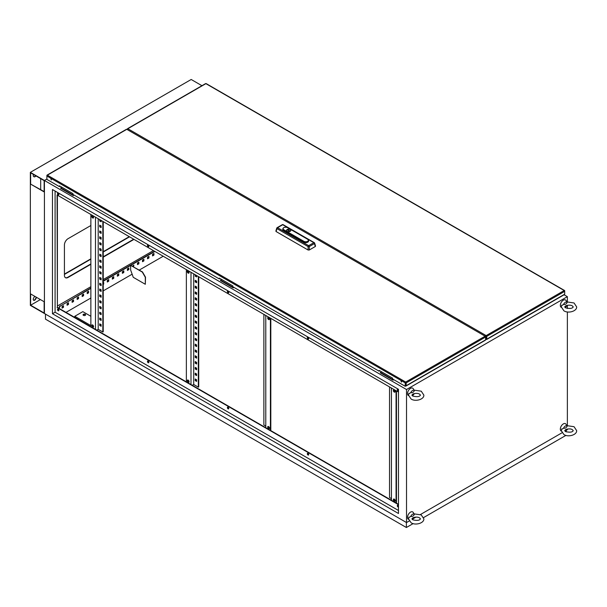 <?xml version="1.0" encoding="UTF-8"?>
<svg xmlns="http://www.w3.org/2000/svg" width="607" height="607" viewBox="0 0 607 607"><rect width="100%" height="100%" fill="white"/><g stroke="black" fill="none" stroke-linecap="round" stroke-linejoin="round"><path stroke-width="0.91" d="M563.539 304.464A3.073 1.775 -60 0 1 565.352 302.278A3.073 1.775 -60 0 1 567.173 302.362L566.877 302.62L567.173 302.362C566.445 303.986 565.231 304.684 563.539 304.464L561.589 305.67M561.331 307.385A4.264 2.466 -60 0 1 560.527 304.016A4.264 2.466 -60 0 1 563.342 300.154A4.264 2.466 -60 0 1 566.012 300.465L566.938 301.96M567.059 305.359A3.073 1.775 -60 0 1 565.352 307.301A3.073 1.775 -60 0 1 565.064 307.453M565.785 305.761L566.422 305.549C569.085 304.934 571.058 305.055 572.34 305.92L573.236 306.884C572.424 308.531 569.874 308.849 565.603 307.84L564.707 306.884L565.785 305.761M563.539 428.208A3.073 1.775 -60 0 1 565.352 426.023A3.073 1.775 -60 0 1 567.173 426.106L566.877 426.357L567.173 426.106C566.445 427.73 565.231 428.428 563.539 428.208L561.589 429.415M561.331 431.129A4.264 2.466 -60 0 1 560.527 427.753A4.264 2.466 -60 0 1 563.342 423.891A4.264 2.466 -60 0 1 566.012 424.21L566.938 425.704M567.059 429.103A3.073 1.775 -60 0 1 565.352 431.046A3.073 1.775 -60 0 1 565.064 431.19M565.785 429.498L566.422 429.293C569.085 428.671 571.058 428.8 572.34 429.665L573.236 430.621C572.424 432.267 569.874 432.586 565.603 431.585L564.707 430.621L565.785 429.498M410.734 516.42A3.073 1.775 -60 0 1 412.555 514.243A3.073 1.775 -60 0 1 414.369 514.326L414.073 514.577L414.369 514.326C413.64 515.942 412.426 516.648 410.734 516.42L408.784 517.634M408.526 519.349A4.264 2.466 -60 0 1 407.729 515.973A4.264 2.466 -60 0 1 410.544 512.111A4.264 2.466 -60 0 1 413.208 512.429L414.133 513.924M414.262 517.323A3.073 1.775 -60 0 1 412.555 519.266A3.073 1.775 -60 0 1 412.259 519.41M412.988 517.718L413.617 517.513C416.281 516.891 418.253 517.02 419.543 517.885L420.439 518.841C419.619 520.487 417.077 520.806 412.806 519.804L411.91 518.841L412.988 517.718M410.734 392.683A3.073 1.775 -60 0 1 412.555 390.498A3.073 1.775 -60 0 1 414.369 390.582L414.073 390.84L414.369 390.582C413.64 392.205 412.426 392.904 410.734 392.683L408.784 393.89M408.526 395.605A4.264 2.466 -60 0 1 407.729 392.236A4.264 2.466 -60 0 1 410.544 388.366A4.264 2.466 -60 0 1 413.208 388.685L414.133 390.18M414.262 393.579A3.073 1.775 -60 0 1 412.555 395.521A3.073 1.775 -60 0 1 412.259 395.673M412.988 393.981L413.617 393.768C416.281 393.154 418.253 393.275 419.543 394.14L420.439 395.104C419.619 396.75 417.077 397.069 412.806 396.06L411.91 395.104L412.988 393.981M85.238 314.312A1.282 0.736 0 0 0 83.842 314.153A1.282 0.736 0 0 0 83.053 314.836A1.282 0.736 0 0 0 83.425 315.359A1.282 0.736 0 0 0 84.821 315.519A1.282 0.736 0 0 0 85.61 314.836A1.282 0.736 0 0 0 85.238 314.312M83.091 315.01A1.282 0.736 180 0 1 83.986 314.472A1.282 0.736 180 0 1 85.238 314.661A1.282 0.736 180 0 1 85.579 315.01M92.674 324.995A1.282 0.736 -120 0 0 92.036 324.927A1.282 0.736 -120 0 0 91.839 325.951A1.282 0.736 -120 0 0 92.674 327.082A1.282 0.736 -120 0 0 93.319 327.143A1.282 0.736 -120 0 0 93.516 326.118A1.282 0.736 -120 0 0 92.674 324.995M92.272 324.866A1.282 0.736 -120 0 0 93.076 326.847A1.282 0.736 -120 0 0 93.486 326.976M92.674 215.88A1.282 0.736 -120 0 0 92.036 215.811A1.282 0.736 -120 0 0 91.839 216.843A1.282 0.736 -120 0 0 92.674 217.966A1.282 0.736 -120 0 0 93.319 218.034A1.282 0.736 -120 0 0 93.516 217.002A1.282 0.736 -120 0 0 92.674 215.88M92.272 215.758A1.282 0.736 -120 0 0 93.076 217.738A1.282 0.736 -120 0 0 93.486 217.86M188.178 382.22A1.282 0.736 60 0 1 187.343 381.09A1.282 0.736 60 0 1 187.54 380.065A1.282 0.736 60 0 1 188.178 380.126A1.282 0.736 60 0 1 189.012 381.257A1.282 0.736 60 0 1 188.815 382.281A1.282 0.736 60 0 1 188.178 382.22M188.982 382.107A1.282 0.736 60 0 1 188.58 381.985A1.282 0.736 60 0 1 187.768 380.005M188.178 273.104A1.282 0.736 60 0 1 187.343 271.974A1.282 0.736 60 0 1 187.54 270.95A1.282 0.736 60 0 1 188.178 271.018A1.282 0.736 60 0 1 189.012 272.141A1.282 0.736 60 0 1 188.815 273.165A1.282 0.736 60 0 1 188.178 273.104M188.982 272.998A1.282 0.736 60 0 1 188.58 272.869A1.282 0.736 60 0 1 187.768 270.889M268.598 426.562A1.282 0.736 -120 0 0 267.96 426.493A1.282 0.736 -120 0 0 267.763 427.525A1.282 0.736 -120 0 0 268.598 428.648A1.282 0.736 -120 0 0 269.235 428.717A1.282 0.736 -120 0 0 269.432 427.685A1.282 0.736 -120 0 0 268.598 426.562M268.195 426.44A1.282 0.736 -120 0 0 269 428.421A1.282 0.736 -120 0 0 269.409 428.542M268.598 317.446A1.282 0.736 -120 0 0 267.96 317.385A1.282 0.736 -120 0 0 267.763 318.409A1.282 0.736 -120 0 0 268.598 319.532A1.282 0.736 -120 0 0 269.235 319.601A1.282 0.736 -120 0 0 269.432 318.576A1.282 0.736 -120 0 0 268.598 317.446M268.195 317.324A1.282 0.736 -120 0 0 269 319.305A1.282 0.736 -120 0 0 269.409 319.426M394.254 499.106A1.282 0.736 -120 0 0 393.617 499.045A1.282 0.736 -120 0 0 393.419 500.069A1.282 0.736 -120 0 0 394.254 501.2A1.282 0.736 -120 0 0 394.899 501.261A1.282 0.736 -120 0 0 395.096 500.236A1.282 0.736 -120 0 0 394.254 499.106M393.852 498.984A1.282 0.736 -120 0 0 394.656 500.965A1.282 0.736 -120 0 0 395.066 501.086M394.254 389.998A1.282 0.736 -120 0 0 393.617 389.929A1.282 0.736 -120 0 0 393.419 390.954A1.282 0.736 -120 0 0 394.254 392.084A1.282 0.736 -120 0 0 394.899 392.145A1.282 0.736 -120 0 0 395.096 391.12A1.282 0.736 -120 0 0 394.254 389.998M393.852 389.869A1.282 0.736 -120 0 0 394.656 391.849A1.282 0.736 -120 0 0 395.066 391.978M397.653 505.221A0.994 0.577 -120 0 0 398.275 506.769A0.994 0.577 -120 0 0 398.48 506.853M398.48 506.989A0.994 0.577 60 0 1 398.473 506.997A0.994 0.577 60 0 1 397.98 506.944A0.994 0.577 60 0 1 397.327 506.063A0.994 0.577 60 0 1 397.479 505.267A0.994 0.577 60 0 1 397.98 505.32A0.994 0.577 60 0 1 398.48 505.851M307.681 453.277A0.994 0.577 -120 0 0 308.31 454.825A0.994 0.577 -120 0 0 308.629 454.924M308.007 455A0.994 0.577 60 0 1 307.354 454.119A0.994 0.577 60 0 1 307.506 453.323A0.994 0.577 60 0 1 308.007 453.376A0.994 0.577 60 0 1 308.652 454.248A0.994 0.577 60 0 1 308.5 455.045A0.994 0.577 60 0 1 308.007 455M227.762 407.138A0.994 0.577 -120 0 0 228.391 408.686A0.994 0.577 -120 0 0 228.71 408.777M228.088 408.86A0.994 0.577 60 0 1 227.435 407.98A0.994 0.577 60 0 1 227.587 407.183A0.994 0.577 60 0 1 228.088 407.236A0.994 0.577 60 0 1 228.733 408.109A0.994 0.577 60 0 1 228.581 408.906A0.994 0.577 60 0 1 228.088 408.86M147.842 360.998A0.994 0.577 -120 0 0 148.472 362.546A0.994 0.577 -120 0 0 148.791 362.637M148.169 362.72A0.994 0.577 60 0 1 147.516 361.84A0.994 0.577 60 0 1 147.668 361.044A0.994 0.577 60 0 1 148.169 361.089A0.994 0.577 60 0 1 148.821 361.969A0.994 0.577 60 0 1 148.662 362.766A0.994 0.577 60 0 1 148.169 362.72M57.87 309.054A0.994 0.577 -120 0 0 58.5 310.602A0.994 0.577 -120 0 0 58.818 310.693M58.196 310.776A0.994 0.577 60 0 1 57.544 309.896A0.994 0.577 60 0 1 57.695 309.1A0.994 0.577 60 0 1 58.196 309.145A0.994 0.577 60 0 1 58.849 310.025A0.994 0.577 60 0 1 58.697 310.822A0.994 0.577 60 0 1 58.196 310.776M57.87 192.973A0.994 0.577 -120 0 0 58.5 194.521A0.994 0.577 -120 0 0 58.818 194.619M58.196 194.695A0.994 0.577 60 0 1 57.544 193.815A0.994 0.577 60 0 1 57.695 193.018A0.994 0.577 60 0 1 58.196 193.072A0.994 0.577 60 0 1 58.849 193.944A0.994 0.577 60 0 1 58.697 194.741A0.994 0.577 60 0 1 58.196 194.695M147.842 244.917A0.994 0.577 -120 0 0 148.472 246.465A0.994 0.577 -120 0 0 148.791 246.563M148.169 246.639A0.994 0.577 60 0 1 147.516 245.759A0.994 0.577 60 0 1 147.668 244.962A0.994 0.577 60 0 1 148.169 245.016A0.994 0.577 60 0 1 148.821 245.888A0.994 0.577 60 0 1 148.662 246.685A0.994 0.577 60 0 1 148.169 246.639M227.762 291.057A0.994 0.577 -120 0 0 228.391 292.604A0.994 0.577 -120 0 0 228.71 292.703M228.088 292.779A0.994 0.577 60 0 1 227.435 291.899A0.994 0.577 60 0 1 227.587 291.102A0.994 0.577 60 0 1 228.088 291.155A0.994 0.577 60 0 1 228.733 292.028A0.994 0.577 60 0 1 228.581 292.832A0.994 0.577 60 0 1 228.088 292.779M307.681 337.196A0.994 0.577 -120 0 0 308.31 338.744A0.994 0.577 -120 0 0 308.629 338.843M308.007 338.918A0.994 0.577 60 0 1 307.354 338.046A0.994 0.577 60 0 1 307.506 337.249A0.994 0.577 60 0 1 308.007 337.295A0.994 0.577 60 0 1 308.652 338.175A0.994 0.577 60 0 1 308.5 338.972A0.994 0.577 60 0 1 308.007 338.918M397.653 389.14A0.994 0.577 -120 0 0 398.275 390.688A0.994 0.577 -120 0 0 398.48 390.771M398.48 390.908A0.994 0.577 60 0 1 398.473 390.916A0.994 0.577 60 0 1 397.98 390.862A0.994 0.577 60 0 1 397.327 389.99A0.994 0.577 60 0 1 397.479 389.193A0.994 0.577 60 0 1 397.98 389.239A0.994 0.577 60 0 1 398.48 389.777M61.777 187.168L60.67 187.813L73.333 195.12L73.735 194.893M221.616 279.455L220.508 280.093L233.171 287.407L233.574 287.172M220.508 280.093L220.508 280.555L233.171 287.87L233.976 287.407M405.901 382.903L405.499 382.668M485.592 337.887L486.48 337.378M567.363 301.838L567.363 296.671L406.523 389.527L44.425 180.476L46.898 179.05L44.425 180.476L44.425 313.5L44.425 180.476L30.35 172.35L191.19 79.487L201.949 85.701M567.363 296.671L564.085 294.774M381.454 371.734L380.346 372.835L393.01 380.149L393.814 379.686M60.67 187.813L60.67 188.276L73.333 195.591L74.137 195.12M380.346 372.372L393.01 379.686L393.412 379.451M265.783 315.473L265.783 427.723L186.364 381.871L57.392 307.408L57.392 195.158M391.439 388.017L391.439 500.267L265.783 427.723M398.48 504.334L391.439 500.267M100.117 318.258L100.117 319.419L101.119 320.003M100.117 306.649L100.117 307.81L101.119 308.394M100.117 295.048L100.117 296.208L101.119 296.785M100.117 283.439L100.117 284.6L101.119 285.176M100.117 271.83L100.117 272.991L101.119 273.567M100.117 260.221L100.117 261.382L101.119 261.958M100.117 248.612L100.117 249.773L101.119 250.357M100.117 237.003L100.117 238.164L101.119 238.748M100.117 225.394L100.117 226.555L101.119 227.139M98.205 218.725L98.205 329.343L102.833 332.014L103.236 331.786L103.236 221.623M100.117 219.825L100.117 220.751L101.119 221.335M100.117 231.199L100.117 232.36L101.119 232.944M100.117 242.808L100.117 243.968L101.119 244.553M100.117 254.416L100.117 255.577L101.119 256.154M100.117 266.025L100.117 267.186L101.119 267.763M100.117 277.634L100.117 278.795L101.119 279.372M100.117 289.243L100.117 290.404L101.119 290.981M100.117 300.844L100.117 302.005L101.119 302.59M100.117 312.453L100.117 313.614L101.119 314.198M100.117 324.062L100.117 325.223L101.119 325.807M99.715 318.03L99.715 319.654L101.119 320.466L101.119 318.842L99.715 318.03M99.715 306.421L99.715 308.045L101.119 308.857L101.119 307.233L99.715 306.421M99.715 294.812L99.715 296.436L101.119 297.248L101.119 295.624L99.715 294.812M99.715 283.203L99.715 284.827L101.119 285.639L101.119 284.015L99.715 283.203M99.715 271.595L99.715 273.218L101.119 274.03L101.119 272.406L99.715 271.595M99.715 259.986L99.715 261.617L101.119 262.429L101.119 260.798L99.715 259.986M99.715 248.377L99.715 250.008L101.119 250.82L101.119 249.196L99.715 248.377M99.715 236.776L99.715 238.399L101.119 239.211L101.119 237.587L99.715 236.776M99.715 225.167L99.715 226.79L101.119 227.602L101.119 225.979L99.715 225.167M102.833 332.014L102.833 221.388M99.715 219.59L99.715 220.986L101.119 221.798L101.119 220.402M99.715 230.971L99.715 232.595L101.119 233.407L101.119 231.783L99.715 230.971M99.715 242.58L99.715 244.204L101.119 245.016L101.119 243.392L99.715 242.58M99.715 254.181L99.715 255.813L101.119 256.624L101.119 254.993L99.715 254.181M99.715 265.79L99.715 267.414L101.119 268.233L101.119 266.602L99.715 265.79M99.715 277.399L99.715 279.023L101.119 279.835L101.119 278.211L99.715 277.399M99.715 289.008L99.715 290.632L101.119 291.443L101.119 289.82L99.715 289.008M99.715 300.617L99.715 302.24L101.119 303.052L101.119 301.429L99.715 300.617M99.715 312.226L99.715 313.849L101.119 314.661L101.119 313.037L99.715 312.226M99.715 323.835L99.715 325.458L101.119 326.27L101.119 324.646L99.715 323.835M195.613 373.396L195.613 374.557L196.622 375.141M195.613 361.787L195.613 362.948L196.622 363.532M195.613 350.178L195.613 351.339L196.622 351.923M195.613 338.569L195.613 339.73L196.622 340.315M195.613 326.968L195.613 328.129L196.622 328.706M195.613 315.359L195.613 316.52L196.622 317.097M195.613 303.75L195.613 304.911L196.622 305.488M195.613 292.142L195.613 293.302L196.622 293.879M195.613 280.533L195.613 281.694L196.622 282.278M198.732 276.762L198.732 386.917L198.33 387.152L193.709 384.481L193.709 273.856M195.613 274.963L195.613 275.889L196.622 276.473M195.613 286.337L195.613 287.498L196.622 288.082M195.613 297.946L195.613 299.107L196.622 299.683M195.613 309.555L195.613 310.716L196.622 311.292M195.613 321.164L195.613 322.325L196.622 322.901M195.613 332.773L195.613 333.933L196.622 334.51M195.613 344.374L195.613 345.535L196.622 346.119M195.613 355.983L195.613 357.144L196.622 357.728M195.613 367.592L195.613 368.752L196.622 369.337M195.613 379.2L195.613 380.361L196.622 380.938M195.211 373.161L196.622 373.98L196.622 375.604L195.211 374.792L195.211 373.161M195.211 361.56L196.622 362.371L196.622 363.995L195.211 363.183L195.211 361.56M195.211 349.951L196.622 350.763L196.622 352.386L195.211 351.574L195.211 349.951M195.211 338.342L196.622 339.154L196.622 340.777L195.211 339.966L195.211 338.342M195.211 326.733L196.622 327.545L196.622 329.169L195.211 328.357L195.211 326.733M195.211 315.124L196.622 315.936L196.622 317.56L195.211 316.748L195.211 315.124M195.211 303.515L196.622 304.327L196.622 305.958L195.211 305.139L195.211 303.515M195.211 291.906L196.622 292.718L196.622 294.349L195.211 293.538L195.211 291.906M195.211 280.305L196.622 281.117L196.622 282.741L195.211 281.929L195.211 280.305M198.33 276.526L198.33 387.152M196.622 275.54L196.622 276.936L195.211 276.124L195.211 274.728M195.211 286.102L196.622 286.921L196.622 288.545L195.211 287.733L195.211 286.102M195.211 297.711L196.622 298.523L196.622 300.154L195.211 299.334L195.211 297.711M195.211 309.32L196.622 310.131L196.622 311.755L195.211 310.943L195.211 309.32M195.211 320.928L196.622 321.74L196.622 323.364L195.211 322.552L195.211 320.928M195.211 332.537L196.622 333.349L196.622 334.973L195.211 334.161L195.211 332.537M195.211 344.146L196.622 344.958L196.622 346.582L195.211 345.77L195.211 344.146M195.211 355.755L196.622 356.567L196.622 358.191L195.211 357.379L195.211 355.755M195.211 367.364L196.622 368.176L196.622 369.8L195.211 368.988L195.211 367.364M195.211 378.965L196.622 379.777L196.622 381.408L195.211 380.597L195.211 378.965M268.598 428.072L269.303 427.351M269.303 319.419L269.303 318.243M265.783 415.529L265.783 413.906M265.783 403.928L265.783 402.297M265.783 392.319L265.783 390.696M265.783 380.71L265.783 379.087M265.783 369.102L265.783 367.478M265.783 357.493L265.783 355.869M265.783 345.884L265.783 344.26M265.783 334.275L265.783 332.651M265.783 322.666L265.783 321.042M263.87 314.373L263.87 424.991L265.783 426.099M265.783 316.869L265.585 315.359M265.783 328.47L265.783 326.847M265.783 340.079L265.783 338.456M265.783 351.688L265.783 350.064M265.783 363.297L265.783 361.673M265.783 374.906L265.783 373.282M265.783 386.515L265.783 384.891M265.783 398.124L265.783 396.492M265.783 409.725L265.783 408.101M265.783 421.334L265.783 419.71M394.254 500.623L394.96 499.902M394.96 391.963L394.96 390.787M391.439 488.081L391.439 486.457M391.439 476.472L391.439 474.849M391.439 464.863L391.439 463.24M391.439 453.254L391.439 451.631M391.439 441.646L391.439 440.022M391.439 430.044L391.439 428.413M391.439 418.435L391.439 416.812M391.439 406.827L391.439 405.203M391.439 395.218L391.439 393.594M389.535 386.917L389.535 497.543L391.439 498.643M391.439 389.413L391.242 387.903M391.439 401.022L391.439 399.398M391.439 412.631L391.439 411.007M391.439 424.24L391.439 422.616M391.439 435.849L391.439 434.217M391.439 447.45L391.439 445.826M391.439 459.059L391.439 457.435M391.439 470.668L391.439 469.044M391.439 482.277L391.439 480.653M391.439 493.886L391.439 492.262M190.993 272.293L190.993 384.542M193.709 384.481L192.298 385.293M57.392 306.011L90.868 286.686M103.236 279.546L153.396 250.585M398.48 392.084L57.088 194.984L57.392 307.408M398.48 504.683L57.088 307.582M398.48 510.487L55.078 312.226L52.468 313.736L52.468 189.528L398.48 389.299L398.48 513.499L52.468 313.736M55.078 191.038L55.078 312.226M406.523 389.527L406.523 522.559L30.35 305.374L30.35 172.35M406.523 522.559L409.179 521.026M413.382 518.598L415.97 517.103M420.439 514.524L561.976 432.806M566.187 430.378L567.363 429.695L567.363 429.035M90.868 225.516L68.045 238.688A5.122 2.952 120 0 0 64.425 244.955L64.425 275.366A5.122 2.952 120 0 0 65.488 277.71A5.122 2.952 120 0 0 68.045 277.46L90.868 264.28M103.236 257.148L133.995 239.386M153.958 253.468L152.547 254.28L152.547 255.904L153.958 255.092L153.958 253.468M148.935 256.366L147.524 257.178L147.524 258.802L148.935 257.99L148.935 256.366M143.905 259.272L142.501 260.084L142.501 261.708L143.905 260.896L143.905 259.272M138.882 262.171L137.47 262.983L137.47 264.606L138.882 263.795L138.882 262.171M133.608 266.837L133.851 265.077L132.447 266.162M128.828 267.975L127.417 268.787L127.417 270.411L128.828 269.599L128.828 267.975M123.798 270.874L122.394 271.693L122.394 273.317L123.798 272.505L123.798 270.874M118.775 273.78L117.363 274.592L117.363 276.215L118.775 275.403L118.775 273.78M113.744 276.678L112.341 277.49L112.341 279.121L113.744 278.31L113.744 276.678M108.721 279.584L107.31 280.396L107.31 282.02L108.721 281.208L108.721 279.584M103.236 284.38L103.691 284.114L103.691 282.483L103.236 282.756M88.614 291.193L87.211 292.005L87.211 293.629L88.614 292.817L88.614 291.193M83.591 294.092L82.18 294.903L82.18 296.527L83.591 295.715L83.591 294.092M78.561 296.998L77.157 297.809L77.157 299.433L78.561 298.621L78.561 296.998M73.538 299.896L72.127 300.708L72.127 302.332L73.538 301.52L73.538 299.896M68.508 302.802L67.104 303.614L67.104 305.238L68.508 304.426L68.508 302.802M63.485 305.7L62.073 306.512L62.073 308.136L63.485 307.324L63.485 305.7M154.861 251.435L130.9 265.274M130.634 265.418L103.236 281.246M90.868 288.378L60.268 306.049L58.962 308.31M58.393 309.297L57.969 310.025M65.996 312.377L90.868 298.014M103.236 290.874L132.189 274.159M139.238 270.085L163.207 256.253M65.344 277.619A5.122 2.952 120 0 0 67.749 277.285L90.868 263.939M103.236 256.799L133.692 239.211M567.363 425.575L567.363 311.93M567.363 308.47L567.363 305.298M90.868 288.037L60.268 306.049M59.964 305.875L58.659 308.136M58.105 309.1L57.817 309.6M154.565 251.26L103.236 280.897M152.547 255.555L153.654 254.917L153.654 253.643M147.524 258.461L148.632 257.816L148.632 256.541M142.501 261.359L143.601 260.722L143.601 259.447M137.47 264.257L138.578 263.62L138.578 262.345M133.312 266.663L133.548 265.244M127.417 270.062L128.525 269.425L128.525 268.15M122.394 272.968L123.502 272.331L123.502 271.048M117.363 275.866L118.471 275.229L118.471 273.954M112.341 278.772L113.448 278.135L113.448 276.853M107.31 281.671L108.418 281.033L108.418 279.759M103.236 284.03L103.395 282.657M87.211 293.28L88.311 292.642L88.311 291.368M82.18 296.186L83.288 295.541L83.288 294.266M77.157 299.084L78.257 298.447L78.257 297.172M72.127 301.983L73.235 301.345L73.235 300.07M67.104 304.889L68.212 304.251L68.212 302.976M62.073 307.787L63.181 307.15L63.181 305.875M396.067 502.937L396.067 390.688M396.47 503.173L396.47 390.923M270.411 430.393L270.411 318.144M270.813 430.621L270.813 318.372M186.364 381.871L186.364 269.622M95.489 329.404L95.489 217.154M90.868 214.483L90.868 325.572L74.782 316.285L74.782 317.446M98.205 329.343L96.801 330.155M195.211 276.124L195.613 275.889M99.715 220.986L100.117 220.751M195.211 281.929L195.613 281.694M99.715 226.79L100.117 226.555M195.211 287.733L195.613 287.498M99.715 232.595L100.117 232.36M195.211 293.538L195.613 293.302M99.715 238.399L100.117 238.164M195.211 299.334L195.613 299.107M99.715 244.204L100.117 243.968M195.211 305.139L195.613 304.911M99.715 250.008L100.117 249.773M195.211 310.943L195.613 310.716M99.715 255.813L100.117 255.577M195.211 316.748L195.613 316.52M99.715 261.617L100.117 261.382M195.211 322.552L195.613 322.325M99.715 267.414L100.117 267.186M195.211 328.357L195.613 328.129M99.715 273.218L100.117 272.991M195.211 334.161L195.613 333.933M99.715 279.023L100.117 278.795M195.211 339.966L195.613 339.73M99.715 284.827L100.117 284.6M195.211 345.77L195.613 345.535M99.715 290.632L100.117 290.404M195.211 351.574L195.613 351.339M99.715 296.436L100.117 296.208M195.211 357.379L195.613 357.144M99.715 302.24L100.117 302.005M195.211 363.183L195.613 362.948M99.715 308.045L100.117 307.81M195.211 368.988L195.613 368.752M99.715 313.849L100.117 313.614M195.211 374.792L195.613 374.557M99.715 319.654L100.117 319.419M195.211 380.597L195.613 380.361M99.715 325.458L100.117 325.223M74.782 316.285L82.825 311.641L90.868 316.285M92.568 324.935L92.181 325.162M393.01 379.686L393.01 380.149M233.171 287.407L233.171 287.87M73.333 195.12L73.333 195.591M130.634 265.35L142.501 271.966L145.513 277.194L145.316 284.273L133.252 277.308L130.634 269.994L130.634 265.35L142.296 272.088L145.316 277.308L145.316 284.273M406.379 522.475L406.379 527.513L45.487 319.153L45.487 314.115M565.959 435.378L423.625 517.559M413.155 523.598L406.379 527.513M566.217 430.355L566.217 431.881M35.616 175.719A1.988 1.146 -60 0 1 34.774 176.531A1.988 1.146 -60 0 1 33.78 176.629M33.529 174.505A1.988 1.146 120 0 0 33.658 176.554L34.06 176.789A1.988 1.146 120 0 0 35.054 176.69A1.988 1.146 120 0 0 35.896 175.878M36.17 297.127A1.988 1.146 -60 0 1 35.767 298.287L35.365 298.985A1.988 1.146 -60 0 1 34.371 300.033A1.988 1.146 -60 0 1 33.529 300.199M34.865 296.375A1.988 1.146 120 0 0 34.06 297.301L33.658 297.999A1.988 1.146 120 0 0 33.658 300.298A1.988 1.146 120 0 0 34.652 300.199A1.988 1.146 120 0 0 35.646 299.145L36.048 298.454A1.988 1.146 120 0 0 36.45 297.286M44.144 180.636L30.631 172.836L30.631 184.118L44.144 191.918L44.144 180.636M30.631 293.932L30.631 305.215L44.144 313.015L44.144 301.732L30.631 293.932M40.684 189.596L40.684 178.64M44.144 191.592L30.631 184.118M129.549 236.821L103.236 252.011M90.868 259.151L64.425 274.417M129.268 236.654L103.236 251.693M90.868 258.825L64.425 274.091M40.403 299.57L30.631 305.215M486.283 335.846L486.48 339.533A0.683 0.395 -120 0 0 486.761 339.184L564.692 294.198A0.683 0.395 60 0 1 564.548 294.509L486.624 339.503M485.205 336.255L486.116 336.012M484.932 336.088L485.979 335.808M127.736 129.86L127.834 128.722L486.154 335.595M127.834 128.722L127.963 128.646A0.683 0.395 -120 0 0 127.478 128.927L127.478 129.716M127.622 128.616L205.545 83.622A0.683 0.395 60 0 1 205.887 83.652A0.683 0.395 -60 0 1 206.228 83.622L564.548 290.495A0.683 0.395 120 0 1 564.692 290.806L564.692 291.36L486.761 336.354L486.761 339.184M486.761 336.354A0.683 0.395 -120 0 0 486.283 335.519L564.207 290.525A0.683 0.395 60 0 1 564.692 291.36L564.692 294.198M564.548 290.495A0.683 0.395 120 0 0 564.207 290.525L205.887 83.652L127.963 128.646M401.136 381.105L401.432 382.107L401.136 381.105M401.015 381.052L401.538 381.962M50.98 178.944L51.276 179.945L50.98 178.944M50.859 178.89L51.383 179.801M47.035 175.135L126.453 129.283A0.683 0.395 60 0 1 126.795 129.321L485.114 336.195A0.683 0.395 60 0 1 485.592 337.029L406.182 382.88A0.683 0.395 -120 0 0 405.696 382.046L405.218 386.264L392.63 379.003L392.63 378.191L379.155 370.414L379.155 371.226L232.792 286.716L232.792 285.905L219.317 278.127L219.317 278.939L72.954 194.437L72.954 193.625L59.486 185.848L59.486 186.66L46.898 179.391L46.898 176.007A0.683 0.395 -60 0 1 47.376 175.173A0.683 0.395 -120 0 0 46.898 175.446L46.898 176.007L405.218 382.88L405.218 386.264M379.443 370.574L379.155 371.226M219.605 278.294L219.317 278.939M485.592 337.029L485.592 339.859A0.683 0.395 60 0 1 485.312 340.201M405.901 385.551L405.696 382.364M406.182 382.88L406.182 385.711L485.592 339.859M485.456 340.17L406.037 386.022A0.683 0.395 -120 0 1 405.696 385.991L405.499 385.87M126.795 129.321L47.376 175.173L405.696 382.046A0.683 0.395 120 0 0 405.218 382.88M59.767 186.008L59.486 186.66M405.499 384.019L405.901 383.783M287.157 231.305A2.132 1.229 0 0 0 289.478 231.571A2.132 1.229 0 0 0 290.799 230.432A2.132 1.229 0 0 0 290.169 229.56A2.162 1.244 0 0 0 287.839 229.279A2.162 1.244 0 0 0 286.504 230.432A2.162 1.244 0 0 0 287.134 231.313A2.162 1.244 0 0 0 289.493 231.586A2.162 1.244 0 0 0 290.821 230.432A2.162 1.244 0 0 0 290.192 229.552A2.132 1.229 0 0 0 287.847 229.294A2.132 1.229 0 0 0 286.534 230.432A2.132 1.229 0 0 0 287.157 231.305M303.743 242.155A2.845 1.639 0 0 0 307.005 242.474A2.845 1.639 0 0 0 308.576 240.789L308.447 240.197A2.716 1.563 180 0 1 306.945 241.806A2.716 1.563 180 0 1 303.834 241.503L303.743 242.155L283.636 230.554A2.845 1.639 0 0 1 282.824 229.188L282.953 228.596A2.716 1.563 180 0 1 284.228 227.458M309.267 250.001L315.314 246.503L314.426 243.597A0.85 0.478 -17 0 0 314.646 243.126L314.646 243.126A0.85 0.478 -17 0 0 314.426 242.914A0.85 0.493 120 0 0 313.834 242.679L282.733 224.727L277.574 227.708L308.667 245.66L313.834 242.679A0.85 0.493 -120 0 1 314.426 243.597L309.267 246.579L308.075 246.579L276.974 228.627L276.086 231.533L308.075 250.001L308.075 246.579A0.85 0.493 120 0 1 308.667 245.66A0.85 0.493 -120 0 1 309.267 246.579L309.267 250.001L308.075 250.001M276.086 231.533L276.086 230.842M315.314 245.82L315.314 246.503L315.314 245.82M276.974 227.936A0.85 0.478 17 0 0 276.754 228.156L276.754 228.156A0.85 0.478 17 0 0 276.974 228.627A0.85 0.493 120 0 1 277.574 227.708A0.85 0.493 -120 0 0 276.974 227.936M289.911 230.895L287.862 229.712L287.415 229.97L289.471 231.153L289.911 230.895M289.873 230.918L287.862 229.712M289.471 231.153L289.873 230.895M287.862 229.734L287.46 229.97L289.471 231.13M405.696 382.046L485.114 336.195M283.325 224.962A0.85 0.493 120 0 0 282.733 224.727A0.85 0.493 -120 0 0 282.308 224.681A0.85 0.85 0 0 1 283.158 224.681L314.259 242.641A0.85 0.85 0 0 1 314.646 243.126L315.549 246.078M307.59 239.241L287.536 227.633L307.673 239.287A2.716 1.563 180 0 1 308.447 240.197L307.643 239.241L287.468 227.64A2.572 1.487 0 0 0 283.826 227.64A2.572 1.487 0 0 0 283.826 229.742L303.932 241.351A2.572 1.487 0 0 0 307.574 241.351A2.572 1.487 0 0 0 307.574 239.249M303.932 241.351L283.727 229.894L283.636 230.554M283.826 229.742L283.727 229.894A2.716 1.563 180 0 1 282.953 228.596C283.856 227.162 285.381 226.836 287.536 227.633L287.468 227.64M287.073 227.458A2.716 1.563 180 0 1 287.483 227.633M561.71 305.162L561.293 306.884L563.895 310.799C568.16 313.728 577.007 311.232 576.65 306.884L574.047 302.969L566.892 301.914M561.71 428.899L561.293 430.621L563.895 434.536C568.16 437.465 577.007 434.969 576.65 430.621L574.047 426.706L566.892 425.651M408.913 517.118L408.496 518.841L411.098 522.756C415.363 525.685 424.202 523.188 423.853 518.841L421.25 514.926L414.095 513.871M408.913 393.382L408.496 395.104L411.098 399.019C415.363 401.94 424.202 399.452 423.853 395.104L421.25 391.189L414.095 390.134M282.308 224.681L277.141 227.663A0.85 0.85 0 0 0 276.754 228.156L275.851 231.108"/></g></svg>
